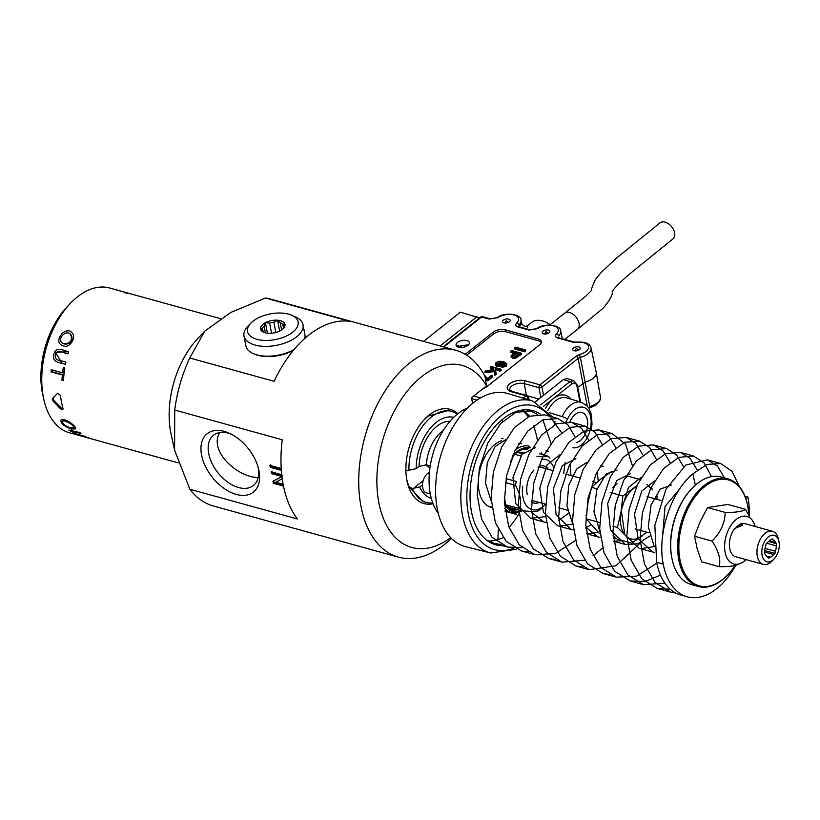 <?xml version="1.0" encoding="UTF-8"?>
<svg xmlns="http://www.w3.org/2000/svg" width="820" height="820" viewBox="0 0 820 820"><rect width="100%" height="100%" fill="white"/><g stroke="black" fill="none" stroke-linecap="round" stroke-linejoin="round"><path stroke-width="1.23" d="M518.076 354.435L515.76 353.789L513.033 356.075M501.994 363.526L497.043 364.131M515.554 352.702L512.592 355.552L513.484 356.239L515.995 355.982L519.039 353.666L515.554 352.702L515.76 353.789M501.071 362.112L496.694 363.67C498.816 365.166 500.63 364.92 502.137 362.922L501.071 362.112M514.642 347.987L515.667 347.167L525.394 349.863L524.359 350.683L514.642 347.987L514.847 349.084L524.574 351.77L525.61 350.95L525.394 349.863M510.46 351.298L511.495 350.478L521.223 353.174L517 356.403L514.027 357.274L510.973 355.962L514.406 352.385L510.46 351.298L510.675 352.385L513.443 353.154M503.06 362.512L502.465 364.367L499.954 365.412L497.022 365.32L495.29 363.998L496.141 362.471L499.185 361.231L503.562 361.63L506.883 363.639L505.971 365.289L503.818 366.304L501.348 366.376L505.53 364.234L503.06 362.512M490.216 367.329L491.252 366.509L500.979 369.205L499.944 370.025L495.126 368.692L496.09 373.079L494.696 374.176L493.999 370.517L484.825 371.603L486.178 370.537L493.855 369.707L493.578 368.262L490.216 367.329L490.421 368.426L493.794 369.348M484.22 374.996L487.592 378.45L491.395 375.437L492.533 375.755L487.51 379.742L485.143 377.303M524.359 350.683L524.574 351.77M521.223 353.174L521.428 354.26L515.8 358.135L512.664 358.186L511.198 357.11L510.973 355.962M501.348 366.376L501.553 367.462L506.176 366.376L506.883 363.629M503.234 362.922L503.398 364.541L502.455 365.617M501.717 366.027L497.227 366.407L495.844 365.689L495.29 363.998M505.407 364.582L503.367 363.629M484.825 371.603L485.03 372.7L494.204 371.603M494.696 374.176L494.901 375.273L496.295 374.166L496.09 373.079M499.944 370.025L500.149 371.111L495.341 369.779M500.979 369.205L501.184 370.291L500.149 371.111M486.588 379.486L486.793 380.572L485.327 378.368M487.51 379.742L487.715 380.828L486.793 380.572M492.533 375.755L492.748 376.841L487.715 380.828M541.282 342.483A8.589 4.356 -10.8 0 0 538.504 340.771L505.417 331.628A8.589 4.356 -10.8 0 0 493.517 333.986L466.693 355.234M528.47 399.74L528.101 398.059A2.142 1.087 -12.4 0 0 528.551 397.177A2.142 2.142 0 0 0 527.024 395.568A2.142 1.291 105.5 0 0 526.102 395.814A2.142 1.322 51.6 0 1 528.101 398.059L526.665 399.196M493.517 333.986L493.168 332.172A8.589 4.356 169.2 0 1 505.079 329.804L538.166 338.957A8.589 4.356 169.2 0 1 541.303 341.54A8.589 4.356 169.2 0 1 539.488 344.974L486.578 386.886A8.589 4.356 169.2 0 1 482.826 388.813M493.168 332.172L465.206 354.312M573.467 348.018A3.864 1.958 169.2 0 1 577.536 346.778A3.864 1.958 169.2 0 1 580.242 348.111A3.864 1.958 169.2 0 1 576.808 350.765A3.864 1.958 169.2 0 1 572.647 349.566A3.864 1.958 169.2 0 1 573.467 348.018M503.388 320.159A3.864 1.958 169.2 0 1 507.457 318.929A3.864 1.958 169.2 0 1 510.163 320.261A3.864 1.958 169.2 0 1 506.739 322.916A3.864 1.958 169.2 0 1 502.578 321.707A3.864 1.958 169.2 0 1 503.388 320.159M543.096 331.136A3.864 1.958 169.2 0 1 547.165 329.906A3.864 1.958 169.2 0 1 549.871 331.239A3.864 1.958 169.2 0 1 546.438 333.883A3.864 1.958 169.2 0 1 542.276 332.684A3.864 1.958 169.2 0 1 543.096 331.136M457.519 342.463A6.765 3.434 169.2 0 1 464.632 340.3A6.765 3.434 169.2 0 1 469.368 342.637A6.765 3.434 169.2 0 1 463.372 347.27A6.765 3.434 169.2 0 1 456.094 345.169A6.765 3.434 169.2 0 1 457.519 342.463M527.803 395.968L538.832 399.012M577.793 387.378L585.326 382.099A15.026 7.626 -10.8 0 0 596.242 372.444A15.026 7.626 -10.8 0 0 596.212 372.29L591.035 347.834C589.918 343.59 585.224 341.684 576.921 342.114L576.839 342.422A12.372 6.283 169.2 0 1 588.576 346.429A12.372 6.283 169.2 0 1 579.514 354.568L580.386 357.346L578.141 358.422L541.948 387.091A2.142 1.322 -128.4 0 0 539.96 384.846A2.142 1.291 105.5 0 0 538.976 387.675A2.142 1.045 -10.8 0 0 541.948 387.091L543.516 395.301M550.753 325.068A23.606 14.586 -128.4 0 0 531.637 322.383L527.239 325.868L527.322 327.692M519.255 326.842A4.295 3.003 47.4 0 1 519.244 326.78L521.684 323.408C523.252 326.063 525.107 326.883 527.239 325.868M518.148 327.047L529.054 330.06A2.142 1.291 105.5 0 1 529.966 329.804L519.07 326.79A2.142 1.291 105.5 0 0 518.148 327.047C515.575 326.145 515.103 324.761 516.723 322.906A2.142 1.466 -134.3 0 1 518.865 325.017L519.244 326.78A4.295 2.183 -12.3 0 0 519.193 326.832M611.412 471.592L600.588 479.208L591.558 487.316L587.95 502.814L586.136 518.793L599.441 533.492M591.558 487.316L597.114 488.853M613.309 538.074L615.328 538.627L613.114 535.778M586.136 518.793L599.625 522.524M771.446 539.468L773.188 539.949L772.204 538.863L770.841 539.949A9.01 5.412 -74.5 0 0 767.458 542.625L766.095 543.711L765.726 545.864A9.01 5.412 -74.5 0 0 764.793 551.235L764.424 553.397L765.408 554.474A9.01 5.412 -74.5 0 0 767.879 557.159L768.863 558.236L770.226 557.159L766.372 556.093M768.473 541.456L776.642 543.711L775.658 542.635L769.18 540.841M766.7 543.229L776.274 545.874L776.642 543.711M764.793 550.589L774.972 553.397L775.351 551.245L765.019 548.385M764.66 552.003L773.619 554.474L774.972 553.397M531.534 500.138A17.169 10.311 105.5 0 0 532.826 500.661L545.433 504.146M552.424 470.444L541.979 467.564A17.169 10.311 105.5 0 0 538.125 467.677M773.188 539.949A9.01 5.412 -74.5 0 1 775.658 542.635M776.274 545.874A9.01 5.412 -74.5 0 1 775.351 551.245M773.619 554.474A9.01 5.412 -74.5 0 1 770.226 557.159M779 541.846A13.735 8.251 105.5 0 0 778.918 541.456A13.735 8.251 105.5 0 0 767.674 537.469A13.735 8.251 105.5 0 0 762.395 556.595A13.735 8.251 105.5 0 0 774.09 558.953A13.735 8.251 105.5 0 0 779 541.846M617.132 483.779L612.232 487.941M640.03 479.505L627.956 476.164L624.707 478.285M613.073 535.224L617.111 539.119L631.871 543.199L646.775 532.159M539.242 502.434A19.137 11.49 -74.5 0 1 531.462 501.819M527.239 494.419A19.137 11.49 -74.5 0 1 533.974 470.044M538.484 466.682A19.137 11.49 -74.5 0 1 548.385 469.327M778.918 541.456L778.375 538.955A17.169 10.311 105.5 0 0 772.46 531.268A17.169 10.311 105.5 0 0 757.947 545.074A17.169 10.311 105.5 0 0 763.307 564.375A17.169 10.311 105.5 0 0 767.663 564.088A17.169 10.311 105.5 0 0 772.327 560.818L774.09 558.953M735.56 528.029A15.026 9.02 -74.5 0 1 739.23 525.589L740.552 523.939A17.169 10.311 -74.5 0 1 744.908 523.652L772.46 531.268M612.868 526.184L617.439 527.455L621.037 511.957L622.862 495.967L610.357 492.512M636.894 485.686L622.862 495.967M647.154 484.528L650.824 488.361A27.9 16.748 105.5 0 0 650.67 488.197M657.148 495.997L656.902 499.329M636.545 486.444A27.9 16.748 105.5 0 0 633.675 488.351A27.9 16.748 105.5 0 0 621.037 511.957A27.9 16.748 105.5 0 0 625.547 535.573L617.439 527.455M553.623 467.349A25.973 15.59 105.5 0 0 541.548 459.303M522.719 486.157A25.973 15.59 105.5 0 0 528.459 507.723A25.973 15.59 105.5 0 0 545.423 504.402M735.058 528.623A16.738 10.055 -74.5 0 1 736.001 527.537A16.738 10.055 -74.5 0 1 740.624 524.308M763.307 564.375L735.755 556.759A17.169 10.311 -74.5 0 1 729.4 545.443A17.169 10.311 -74.5 0 1 734.771 528.51L742.674 525.179L740.552 523.939M625.547 535.573A27.9 16.748 105.5 0 0 642.685 535.583M523.888 452.24L517.215 452.23M527.547 449.196A31.119 18.686 105.5 0 0 519.367 450.785M539.468 453.788L548.119 456.176L536.936 456.658M517.143 452.291L522.514 453.767M513.976 455.11L510.388 461.824M514.806 454.29L520.854 455.961M506.012 478.634L516.21 481.453A31.119 18.686 105.5 0 0 515.534 485.389C520.259 494.05 521.745 501.83 519.982 508.718A31.119 18.686 105.5 0 0 521.786 510.686C530.663 511.588 536.311 511.598 538.73 510.696A31.119 18.686 105.5 0 0 541.21 508.738M504.269 497.012L505.755 504.792L519.982 508.718M504.812 503.439A31.119 18.686 105.5 0 0 505.755 504.792M505.376 482.58L515.534 485.389M518.476 509.773L507.559 506.76A31.119 18.686 105.5 0 0 512.428 509.497A31.119 18.686 105.5 0 0 518.025 509.65M549.923 458.144A31.119 18.686 105.5 0 0 548.119 456.176M746.015 559.588A24.682 14.822 -74.5 0 1 737.549 564.221A24.682 14.822 -74.5 0 1 726.048 536.259A24.682 14.822 -74.5 0 1 750.279 518.168A24.682 14.822 -74.5 0 1 750.361 518.23A24.682 14.822 -74.5 0 1 755.169 526.491M527.66 449.124L527.362 449.042A31.119 18.686 105.5 0 0 524.779 448.642M508.359 508.051A31.119 18.686 105.5 0 0 510.778 509.035L512.428 509.497M739.445 563.566C736.842 565.739 730.097 566.774 719.212 566.671C720.964 559.291 718.586 550.763 712.078 541.087C720.647 532.498 725.013 522.945 725.167 512.408C736.042 512.52 742.787 511.485 745.411 509.312L749.049 515.616M515.923 509.896A32.195 19.331 -74.5 0 1 511.567 510.204M725.167 512.408L707.609 507.559L700.167 521.653L694.519 536.239L697.195 548.775L701.653 561.813L719.212 566.671M712.078 541.087L694.519 536.239M745.411 509.312L727.852 504.454L707.609 507.559M512.08 457.242A32.195 19.331 -74.5 0 1 528.818 448.468M521.1 510.501A32.195 19.331 -74.5 0 1 513.371 510.87A32.195 19.331 -74.5 0 1 504.361 502.547M530.325 447.822A33.107 19.875 105.5 0 0 512.818 455.418M504.443 504.32A33.107 19.875 105.5 0 0 522.309 510.891A33.107 19.875 105.5 0 0 522.586 510.768M748.783 515.124A54.95 32.995 105.5 0 0 747.409 504.505A54.95 32.995 105.5 0 0 741.27 489.581A54.95 32.995 105.5 0 0 694.468 497.617A54.95 32.995 105.5 0 0 683.183 570.238A54.95 32.995 105.5 0 0 728.068 574.471A54.95 32.995 105.5 0 0 735.068 565.503M529.453 446.285A34.337 20.623 105.5 0 0 515.308 449.893M504.792 508.482A34.337 20.623 105.5 0 0 511.147 512.48A34.337 20.623 105.5 0 0 520.669 511.588L522.309 510.891M747.338 504.197A55.801 33.507 105.5 0 0 747.266 503.88A55.801 33.507 105.5 0 0 741.034 488.72A55.801 33.507 105.5 0 0 728.068 478.921A55.801 33.507 105.5 0 0 680.907 523.775A55.801 33.507 105.5 0 0 698.332 586.495A55.801 33.507 105.5 0 0 727.627 574.933A55.801 33.507 105.5 0 0 727.842 574.697M698.332 586.495L691.383 584.568A55.801 33.507 -74.5 0 1 678.417 574.769A55.801 33.507 -74.5 0 1 672.185 559.609A55.801 33.507 -74.5 0 1 691.824 488.556A55.801 33.507 -74.5 0 1 721.118 476.994L728.068 478.921M672.113 559.291A54.95 32.995 -74.5 0 1 672.041 558.984A54.95 32.995 -74.5 0 1 691.383 489.017A54.95 32.995 -74.5 0 1 691.598 488.792M744.98 496.254L747.922 497.074L745.862 498.703M503.039 438.761A34.553 20.746 105.5 0 0 501.809 438.485M501.727 440.658A34.768 20.879 105.5 0 0 478.952 474.647A34.768 20.879 105.5 0 0 491.18 507.406A34.768 20.879 105.5 0 0 491.877 507.58M487.808 540.974A68.685 41.236 105.5 0 0 497.914 539.539L498.293 529.689M502.465 421.644L502.557 419.307M662.447 537.448L665.071 506.411L679.739 488.863M654.739 552.454L652.484 551.973L638.124 538.555L634.475 514.119L641.773 491.047L654.514 480.981M649.747 536.044L637.673 543.845L625.383 544.49L610.428 529.822L607.681 503.531L616.742 480.51L630.303 473.734M600.435 537.459L598.231 536.997L585.9 527.393M600.199 465.975L603.13 466.221M590.995 524.79L585.931 527.793M573.303 529.945L571.007 529.474L556.103 514.786L553.377 488.546L562.407 465.545L575.937 458.708M568.311 513.494L558.799 520.29M546.161 522.432L543.803 521.951L531.626 512.387M545.894 450.949L548.775 451.195M505.11 511.239L516.661 514.437L504.484 504.884M518.763 443.446L521.633 443.681M735.755 565.287A68.685 41.236 -74.5 0 1 687.293 596.806A68.685 41.236 -74.5 0 1 663.257 564.129C657.025 534.281 670.842 491.877 692.849 473.847L706.942 464.438L720.647 463.515L731.993 471.233L739.322 486.455M675.916 593.116L670.514 592.122L655.026 582.415L644.438 564.006L640.072 539.714L642.357 513.084L650.691 488.166L663.524 468.589L678.673 457.375L693.576 456.022L704.247 463.033L711.524 476.645M664.928 583.215L643.474 584.639L627.925 574.974L617.306 556.554L612.909 532.221L615.226 505.561L623.559 480.592L636.443 461.035L651.613 449.831L666.537 448.55L676.438 454.792L683.521 466.713M656.82 563.186L636.617 576.122L616.394 577.178L600.834 567.512L590.185 549.123L585.767 524.79L588.063 498.109L596.396 473.099L609.291 453.552L624.471 442.308L639.385 441.068L649.307 447.259L656.359 459.2M640.738 542.543L615.943 565.769L589.242 569.685L573.692 559.999L563.032 541.651L558.625 517.317L560.9 490.667L569.213 465.657L582.097 446.101L597.268 434.805L612.171 433.565L625.629 444.296L632.445 465.873M602.587 548.098L592.962 555.837M584.588 560.255L561.966 562.161L546.479 552.403L535.839 534.066L531.483 509.743L533.748 483.134L542.071 458.185L554.904 438.628L570.054 427.343L584.947 426.041L594.951 432.202L602.075 444.194M586.443 527.547L585.962 528.234M575.435 540.575L555.089 553.643L534.712 554.617L519.265 544.839L508.666 526.491L504.341 502.178L506.596 475.6L514.929 450.692L527.731 431.125L542.871 419.871L557.754 418.497L567.788 424.698L574.943 436.691M522.155 547.678L507.59 547.094L492.123 537.356L481.535 518.978L477.189 494.675L479.454 468.077L487.787 443.169L500.6 423.602L515.739 412.368L530.632 410.984L537.254 414.223M542.861 419.871L550.978 443.343M503.183 537.736L497.914 539.539M692.849 473.847L695.391 485.184M747.922 497.074A68.685 41.236 -74.5 0 1 749.295 516.067M663.257 564.129L656.646 562.305L654.842 525.364L665.953 489.294L685.766 465.032L707.414 459.856L717.408 466.037L724.562 477.947M687.293 596.806L680.672 594.971A68.685 41.236 -74.5 0 1 656.646 562.305M654.134 546.243L648.271 526.768L651.039 504.976L660.295 489.089L671.313 485.05M654.165 546.632L640.83 548.682M639.251 548.313L624.881 534.896L621.242 510.46L628.54 487.387L641.281 477.322M651.521 486.475L652.248 489.95M622.81 540.698L613.678 541.179M599.809 531.227L593.957 511.711L596.765 489.888L606.041 474.032L617.07 470.075M598.231 532.323L586.546 533.687M572.668 523.734L566.938 505.755L568.752 485.276L576.614 469.04L586.966 462.316M597.206 471.449L598.251 481.125M572.698 524.134L559.414 526.184M571.007 529.474L557.774 525.815L543.424 512.377L539.775 487.951L547.073 464.878L559.814 454.803M570.064 463.935L570.986 475.579M545.566 516.631L530.571 518.291L515.708 503.582L512.982 477.363L522.012 454.393L535.542 447.535M541.343 452.517L542.297 454.567M507.324 511.424L505.099 511.157M491.252 501.225L485.501 483.267L487.295 462.777L495.157 446.51L505.53 439.786M670.319 589.283L657.281 588.463L641.793 578.756L631.195 560.357L626.839 536.054L629.114 509.435L637.458 484.507L650.291 464.93L665.44 453.726L680.344 452.363L690.143 458.421L697.236 469.993M660.469 575.107L645.104 581.472L630.242 580.98L614.692 571.314L604.073 552.895L599.676 528.562L601.993 501.901L610.326 476.932L623.21 457.375L638.38 446.172L653.294 444.891L663.031 450.949L670.073 462.48M609.957 574.595L603.161 573.518L587.591 563.863L576.952 545.464L572.524 521.13L574.83 494.45L583.153 469.44L596.058 449.893L611.238 438.649L626.152 437.419L635.9 443.425L642.911 454.977M582.794 567.091L576.009 566.025L560.46 556.339L549.8 537.992L545.392 513.658L547.668 487.008L555.98 461.998L568.854 442.441L584.035 431.146L598.938 429.905L608.737 435.891L615.769 447.484M555.57 559.558L548.734 558.502L533.246 548.754L522.606 530.407L518.25 506.083L520.515 479.474L528.838 454.526L541.672 434.969L556.821 423.684L571.714 422.382L581.554 428.368L588.627 439.981M528.346 552.034L521.479 550.958L506.032 541.179L495.434 522.832L491.108 498.519L493.363 471.941L501.696 447.033L514.499 427.466L529.638 416.211L544.511 414.848L557.754 418.497M550.845 417.851L561.495 432.478M565.113 462.582L563.678 473.56M501.194 544.531L494.347 543.434L486.649 540.124M523.098 409.928L529.628 416.211M533.307 425.805A69.116 41.492 -74.5 0 1 537.09 438.505A69.116 41.492 -74.5 0 1 537.387 440.166M521.786 410.102A69.116 41.492 -74.5 0 1 528.285 416.816M503.593 545.689A69.567 41.769 -74.5 0 1 495.28 544.634A69.567 41.769 -74.5 0 1 470.219 489.427A69.567 41.769 -74.5 0 1 503.111 418.866A69.567 41.769 -74.5 0 1 532.344 410.543A69.567 41.769 -74.5 0 1 540.4 414.161M569.92 421.972A15.477 9.287 -74.5 0 1 575.343 414.346A15.477 9.287 -74.5 0 1 581.841 412.501A15.477 9.287 -74.5 0 1 587.345 427.466A15.477 9.287 -74.5 0 1 576.665 442.4M549.646 412.778L562.141 416.601A4.295 0.851 24.2 0 1 567.512 419.194A20.9 12.546 -74.5 0 1 585.142 408.011A20.9 12.546 -74.5 0 1 589.662 431.72A20.9 12.546 -74.5 0 1 572.954 447.74M554.976 421.49A4.295 2.901 152.1 0 1 554.248 423.479L554.945 424.545M537.879 398.756L538.043 399.637M573.856 380.664L569.961 381.607L563.381 379.568L567.153 378.584L573.733 380.623L577.393 385.318A2.142 1.087 169.2 0 1 576.942 386.179L579.935 401.851M535.214 401.882L563.381 379.568M518.886 513.904A79.417 47.683 -74.5 0 1 509.753 526.696M490.688 552.998L465.668 546.663A79.417 47.683 -74.5 0 1 440.258 457.252A79.417 47.683 -74.5 0 1 507.98 393.59L532.703 401.011A78.853 47.345 -74.5 0 0 465.463 464.222A78.853 47.345 -74.5 0 0 490.688 552.998L516.713 549.185M467.41 408.083A60.096 36.08 105.5 0 0 433.062 453.46A60.096 36.08 105.5 0 0 436.916 511.413A60.096 36.08 105.5 0 0 438.31 513.392M267.443 333.217L265.434 322.69L264.122 326.042A10.947 5.555 -10.8 0 0 262.462 328.318L263.087 331.587M265.413 332.848L264.122 326.042M262.462 328.318L260.678 329.23L263.312 331.772A10.947 5.555 -10.8 0 0 264.368 332.53M282.797 329.025A10.947 5.555 -10.8 0 0 283.628 327.6L284.95 324.248L282.777 324.156A10.947 5.555 -10.8 0 0 280.214 322.742L281.588 329.947M283.494 327.918L282.777 324.156M280.214 322.742L277.57 320.2L273.849 322.239A10.947 5.555 -10.8 0 0 269.626 323.101L271.563 333.258M279.651 331.065L277.57 320.2A12.392 6.293 169.2 0 1 284.95 324.248A12.392 6.293 169.2 0 1 283.341 328.502A12.392 6.293 169.2 0 1 280.184 330.788A12.392 6.293 169.2 0 1 268.048 333.279A12.392 6.293 169.2 0 1 263.671 332.254A12.392 6.293 169.2 0 1 260.678 329.23A12.392 6.293 169.2 0 1 265.434 322.69A12.392 6.293 169.2 0 1 277.57 320.2M275.807 332.5L273.849 322.239M269.626 323.101L265.434 322.69M64.349 343.816L62.873 343.283C55.832 339.511 66.338 328.779 70.653 334.509C72.683 340.238 70.581 343.344 64.349 343.816M70.653 427.845C65.569 426.308 62.832 424.217 62.443 421.562C63.868 419.061 74.815 425.334 73.728 427.856L70.653 427.845M430.305 493.999L426.482 492.933A10.732 6.447 -74.5 0 1 422.525 484.466A10.732 6.447 -74.5 0 1 427.609 473.509L429.454 472.043M269.678 314.029A25.758 13.069 169.2 0 1 291.807 315.269A25.758 13.069 169.2 0 1 291.571 333.043A25.758 13.069 169.2 0 1 257.695 339.511A25.758 13.069 169.2 0 1 250.92 323.07A25.758 13.069 169.2 0 1 269.678 314.029M70.663 334.509L71.309 335.052C73.318 340.72 71.227 343.764 65.046 344.174L62.863 343.272M453.726 417.339A42.066 25.256 105.5 0 0 416.17 468.671L419.051 466.385L426.369 464.837L430.233 465.914M422.515 484.763L419.666 487.018A42.066 25.256 105.5 0 0 431.31 498.427M291.807 315.269L295.671 316.991A30.053 15.252 169.2 0 1 303.021 324.74A30.053 15.252 169.2 0 1 277.16 345.199A30.053 15.252 169.2 0 1 243.991 336.005A30.053 15.252 169.2 0 1 247.968 326.093L250.92 323.07M129.191 293.498L129.212 293.427A75.122 45.11 -74.5 0 1 129.734 293.57L109.624 288.005A75.122 45.11 105.5 0 0 70.192 303.564L66.891 307.069A68.685 41.236 105.5 0 0 42.722 394.522L43.747 399.217A75.122 45.11 105.5 0 0 69.597 432.827L89.708 438.382A75.122 45.11 -74.5 0 1 87.094 437.511L88.611 437.931A75.122 45.11 -74.5 0 0 91.225 438.803L178.176 462.839M68.531 351.698L55.319 352.364L62.125 363.209M52.06 369.933A73.831 44.331 105.5 0 0 51.875 371.706L51.065 371.86A75.122 45.11 -74.5 0 1 51.281 369.717L62.576 372.844A75.122 45.11 -74.5 0 1 63.304 367.503L64.821 367.924A75.122 45.11 -74.5 0 0 63.499 380.685L61.982 380.265A75.122 45.11 -74.5 0 1 62.351 374.976L51.065 371.86M63.519 380.224L62.802 380.019A73.831 44.331 -74.5 0 1 63.171 374.822L51.875 371.706M62.576 372.844L63.386 372.721A73.831 44.331 -74.5 0 1 64.062 367.708M53.833 400.365L61.295 408.093L60.516 408.842L53.013 400.98L52.295 399.565L53.341 397.772L53.833 400.365L53.013 400.98M57.738 393.139L53.341 397.772M457.293 414.182A47.222 28.351 105.5 0 0 451.574 411.394A47.222 28.351 105.5 0 0 408.924 470.208L416.17 468.671M426.748 465.883A12.874 7.728 105.5 0 0 428.019 465.299M425.324 464.663L428.973 467.174M419.666 487.018L412.409 488.494A47.222 28.351 105.5 0 0 426.42 502.424A47.222 28.351 105.5 0 0 432.745 502.967M243.991 336.005L245.856 345.814A30.053 15.252 -10.8 0 0 253.206 353.553A30.053 15.252 -10.8 0 0 279.036 355.009A30.053 15.252 -10.8 0 0 294.011 349.586M304.651 338.527A30.053 15.252 -10.8 0 0 304.896 334.55L303.021 324.74M63.581 345.958L62.32 345.517C52.552 341.315 65.723 325.151 71.996 332.807C76.885 336.887 69.71 348.592 63.581 345.958M71.647 428.942C64.677 426.738 61.059 423.848 60.823 420.291C63.037 416.693 77.09 426.113 75.471 428.932L71.647 428.942M70.192 303.564A75.122 45.11 105.5 0 0 43.316 397.085A75.122 45.11 105.5 0 0 43.747 399.217M68.552 351.647C63.929 350.857 55.975 345.548 53.792 354.414C51.844 363.239 61.141 362.583 65.446 364.305A75.122 45.11 -74.5 0 1 65.877 362.153C62.494 360.144 54.766 362.071 55.288 355.08C57.318 347.885 63.98 353.615 67.927 353.779A75.122 45.11 -74.5 0 1 68.552 351.647M63.171 374.822L62.351 374.976M62.802 380.019L61.982 380.265M52.521 398.407L57.554 393.282L60.516 395.424A75.122 45.11 -74.5 0 0 61.51 402.118A75.122 45.11 -74.5 0 0 62.996 408.432L62.843 409.498L60.516 408.842M90.231 438.505L90.231 438.515A75.122 45.11 -74.5 0 1 89.708 438.382M79.847 432.54L68.798 430.049L76.567 434.241L86.561 437.039A75.122 45.11 -74.5 0 1 85.372 436.424L77.531 434.251L70.766 430.971L80.913 433.442A75.122 45.11 -74.5 0 1 79.847 432.54M220.18 318.57L131.251 293.99A75.122 45.11 -74.5 0 0 126.167 293.088L124.65 292.668A75.122 45.11 -74.5 0 1 127.92 293.13L116.635 290.013A75.122 45.11 -74.5 0 1 117.916 290.311L129.212 293.427M129.734 293.57A75.122 45.11 -74.5 0 1 130.493 293.785M282.685 475.856L272.281 472.986L271.933 471.141M283.32 485.194L274.126 482.652L273.747 480.694M282.223 478.572L275.807 482.221L283.146 484.251M281.291 469.511L271.082 466.693L270.713 464.755M258.075 477.927L252.129 476.84C233.413 472.945 209.295 449.934 219.75 432.581M231.804 434.467A32.093 19.834 -128.4 0 0 213.518 435.235A32.093 19.834 -128.4 0 0 211.99 463.3A32.093 19.834 -128.4 0 0 238.62 487.541A32.093 19.834 -128.4 0 0 253.359 485.542A32.093 19.834 -128.4 0 0 258.3 467.912M406.792 479.741A43.737 26.261 105.5 0 0 407.458 481.976L408.749 486.66L423.089 501.502L426.42 502.424M412.409 488.494L408.749 486.66M451.574 411.394L448.376 410.512L428.183 416.068L423.602 420.322M405.705 470.475L408.924 470.208M253.206 353.553L254.364 354.076A28.761 14.596 -10.8 0 0 279.087 355.46A28.761 14.596 -10.8 0 0 293.457 350.253M451.43 538.381A107.317 64.431 -74.5 0 1 398.51 557.149L213.22 505.93A107.317 64.431 -74.5 0 1 189.84 489.232L174.588 450.129L171.134 434.436A75.122 45.11 -74.5 0 1 170.703 432.304A75.122 45.11 -74.5 0 1 197.579 338.783L204.58 331.341M281.947 476.451L271.481 473.611L271.133 471.777L281.742 474.708M272.281 472.986L271.481 473.611M274.126 482.652L273.327 483.277L272.957 481.319L281.895 476.492M283.505 486.096L273.327 483.277M282.244 478.757L275.807 482.221M271.082 466.693L270.282 467.318L269.913 465.391L281.229 468.517M281.352 470.383L270.282 467.318M236.273 494.419A37.238 23.011 51.6 0 1 201.105 451.82A37.238 23.011 51.6 0 1 230.143 433.626A37.238 23.011 51.6 0 1 258.741 469.716A37.238 23.011 51.6 0 1 236.273 494.419M433.042 503.757A48.882 29.356 -74.5 0 1 407.181 481.699A48.882 29.356 -74.5 0 1 424.391 419.461A48.882 29.356 -74.5 0 1 429.137 415.074A48.882 29.356 -74.5 0 1 457.837 413.751M174.588 450.129L174.732 410.051A107.317 64.431 -74.5 0 1 189.748 357.991L274.126 381.32A107.317 64.431 -74.5 0 1 349.832 321.348L265.465 298.019A107.317 64.431 -74.5 0 1 270.405 299.054L455.694 350.263A107.317 64.431 -74.5 0 1 484.999 376.482L486.547 385.861A94.443 56.703 -74.5 0 0 409.303 388.68A94.443 56.703 -74.5 0 0 380.593 510.132A94.443 56.703 -74.5 0 0 450.682 537.612M189.748 357.991L204.764 331.147L230.861 312.399L265.465 298.019M189.84 489.232L297.373 518.957A107.317 64.431 -74.5 0 1 282.264 439.776L174.732 410.051M398.51 557.149A107.317 64.431 -74.5 0 1 375.13 540.452A107.317 64.431 -74.5 0 1 372.567 414.766A107.317 64.431 -74.5 0 1 455.694 350.263M472.586 403.399L471.52 397.772L486.547 385.861M479.587 317.955L460.399 312.164L423.52 341.376M659.967 222.886A10.301 6.529 50.4 0 1 671.57 226.668A10.301 6.529 50.4 0 1 673.107 238.763L629.207 274.331C615.553 286.077 612.15 291.305 612.243 291.531L612.243 291.52C613.032 294.38 610.08 299.874 603.387 307.992L577.557 329.281A10.301 6.365 51.6 0 0 576.142 317.248A10.301 6.365 51.6 0 0 564.755 313.127L585.787 296.174L591.548 290.413C590.933 290.167 592.183 286.611 595.269 279.753L601.224 272.383L616.117 258.402L659.967 222.886M476.943 316.735L440.063 345.948M461.598 347.003L461.465 345.712L460.43 345.753L460.502 346.46M458.277 345.856L458.523 347.188L458.216 346.45L468.507 344.841M467.287 345.804L467.41 344.871L459.282 346.276L460.686 347.495M465.299 346.747L466.324 345.138L461.465 345.712M458.267 345.732L457.242 345.743L457.099 346.553M467.267 345.814L467.369 344.912L459.292 346.276L460.789 347.506M465.247 346.768L466.272 345.117L460.43 345.753M546.335 331.752L545.659 331.967L546.335 331.752M506.75 320.835L506.104 321.194L506.75 320.835L508.379 322.393M576.029 348.869L576.829 348.695L576.04 348.838L575.097 350.888M505.417 331.628L505.079 329.804M538.504 340.771L538.166 338.957M523.16 398.151L526.102 395.814L511.403 391.755A11.234 5.709 169.2 0 1 509.661 383.873A11.234 5.709 169.2 0 1 525.251 380.777A2.142 1.291 105.5 0 0 524.267 383.616L538.976 387.675L540.841 397.423M525.251 380.777L539.96 384.846L576.152 356.177L579.514 354.568M511.403 391.755A2.142 1.291 -74.5 0 1 512.315 391.499L509.743 389.808A9.092 4.612 169.2 0 1 514.355 384.559A9.092 4.612 169.2 0 1 524.267 383.616L526.348 395.383M529.966 329.804L536.659 328.666A2.142 1.168 56.7 0 1 537.489 328.646L529.054 330.06M576.839 342.422L573.077 342.227L557.856 338.024C555.284 337.122 554.802 335.739 556.431 333.883A12.372 6.283 169.2 0 0 553.695 325.919A12.372 6.283 169.2 0 0 537.489 328.646M497.781 317.668L489.345 319.082A2.142 1.291 105.5 0 1 490.268 318.826L496.951 317.688A2.142 1.168 56.7 0 1 497.781 317.668A12.372 6.283 169.2 0 1 513.996 314.952A12.372 6.283 169.2 0 1 516.723 322.906M443.763 346.973L481.658 316.961L489.345 319.082M480.458 397.936L473.673 396.06M477.014 400.088L471.674 398.622M576.152 356.177A2.142 1.322 51.6 0 1 578.141 358.422L587.243 406.033M591.035 347.834A14.514 7.37 -10.8 0 1 580.386 357.346L589.754 406.453L589.785 407.499L588.668 407.878M576.921 342.114L573.99 341.981A2.142 1.291 105.5 0 0 573.077 342.227M573.99 341.981L558.768 337.768A2.142 1.291 105.5 0 0 557.856 338.024M536.659 328.666C545.372 321.963 561.772 325.981 560.665 330.952A14.514 7.37 -10.8 0 1 558.563 335.995A2.142 1.466 -134.3 0 0 556.431 333.883M480.663 317.094A2.142 1.322 51.6 0 1 481.658 316.961A2.142 1.291 -74.5 0 1 482.57 316.704A2.142 2.142 0 0 0 480.663 317.094L443.159 346.798M518.865 325.017A14.514 7.37 -10.8 0 0 520.956 319.974L521.684 323.408M591.261 429.014L591.989 424.381L591.497 414.858L588.832 408.134L587.222 406.002L581.493 402.312A25.194 15.129 105.5 0 0 562.141 416.601M547.791 410.646A25.533 15.334 -74.5 0 1 566.61 397.854L581.493 402.312M545.577 408.442A27.675 16.615 -74.5 0 1 571.089 399.196M567.512 419.194L565.513 422.587M513.955 548.16A74.558 44.772 -74.5 0 1 470.977 466.621A74.558 44.772 -74.5 0 1 549.461 416.211M543.322 406.535L571.929 383.873C574.4 382.294 576.07 383.063 576.942 386.179M571.929 383.873A2.142 1.322 -128.4 0 0 569.961 381.607L540.769 404.731M429.301 473.98L427.609 473.509M449.975 421.326A37.566 22.55 105.5 0 0 419.051 466.385M443.21 430.572A32.41 19.465 105.5 0 0 426.369 464.837M423.181 480.704L413.628 488.269M589.785 407.499C595.597 406.658 601.46 400.693 600.424 397.085A14.514 7.37 169.2 0 1 589.754 406.453M527.024 395.568L512.315 391.499M519.07 326.79L518.24 326.514M529.156 399.945L528.541 397.167M558.768 337.768L557.948 337.491M560.665 330.952L562.315 338.742M496.951 317.688C505.663 310.995 522.063 315.013 520.956 319.974M490.268 318.826L482.57 316.704M596.509 482.631L592.788 481.606M579.555 477.947L565.656 474.103M586.372 515.462L585.828 515.308M567.583 510.265L558.676 507.805M661.012 500.466L647.093 496.612M649.009 532.774L635.1 528.931M747.409 504.505L747.266 503.88M511.147 512.48L505.058 510.798M491.826 507.139L488.146 506.124M672.041 558.984L672.185 559.609M640.84 548.754L652.484 551.973M613.688 541.261L625.383 544.49M586.556 533.769L598.231 536.997M530.571 518.291L543.803 521.951M707.414 459.856L720.647 463.515M657.281 588.463L670.514 592.122M680.344 452.363L693.576 456.022M630.242 580.98L643.474 584.639M653.294 444.891L666.537 448.55M603.161 573.518L616.394 577.178M626.152 437.419L639.385 441.068M576.009 566.025L589.242 569.685M598.938 429.905L612.171 433.565M548.734 558.502L561.966 562.161M571.714 422.382L584.947 426.041M521.479 550.958L534.712 554.617M494.347 543.434L507.59 547.094M526.245 409.774L530.632 410.984M552.741 417.113L532.703 401.011M580.591 402.046L577.393 385.318M62.433 421.552L63.078 420.568M73.728 427.856L74.343 426.779M71.258 429.813L70.756 430.971M600.424 397.085L596.242 372.444M564.744 339.418L577.557 329.281M550.189 324.669L564.755 313.127M545.659 331.967L544.726 334.006M546.458 331.813L548.088 333.371M505.96 320.989L505.017 323.039M576.829 348.695L578.459 350.242"/></g></svg>
